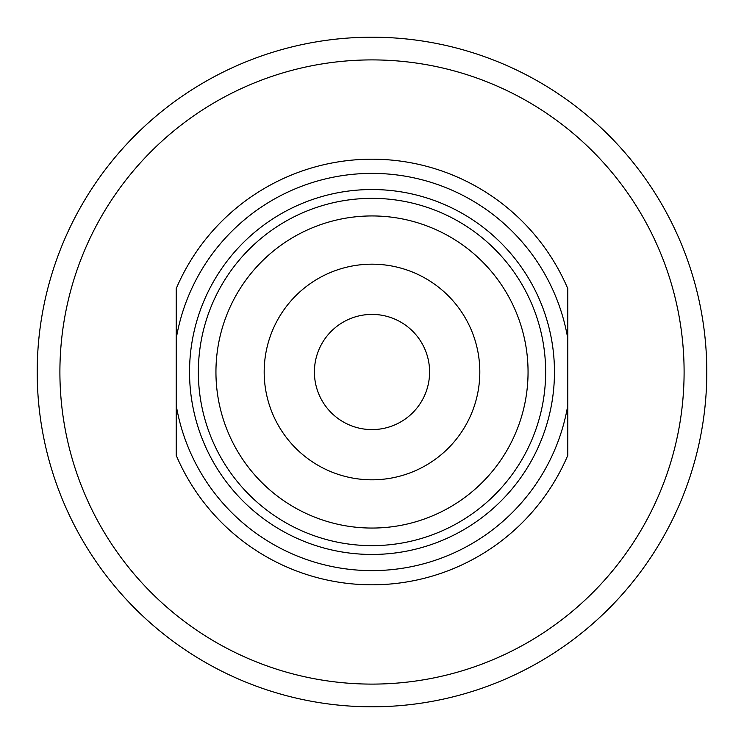 <?xml version="1.0" encoding="UTF-8"?>
<svg xmlns="http://www.w3.org/2000/svg" width="744" height="744" viewBox="0 0 744 744"><rect width="100%" height="100%" fill="white"/><g stroke="black" fill="none" stroke-linecap="round" stroke-linejoin="round"><path stroke-width="1.12" d="M372 314.405A57.595 57.595 0 0 0 322.124 400.802A57.595 57.595 0 0 0 421.876 400.802A57.595 57.595 0 0 0 372 314.405M372 479.815A107.815 107.815 0 0 1 278.628 318.088A107.815 107.815 0 0 1 465.372 318.088A107.815 107.815 0 0 1 372 479.815M372 528.054A156.054 156.054 0 0 0 507.148 293.973A156.054 156.054 0 0 0 236.852 293.973A156.054 156.054 0 0 0 372 528.054M372 545.64A173.64 173.64 0 0 0 522.381 285.175A173.64 173.64 0 0 0 221.619 285.175A173.64 173.64 0 0 0 372 545.64M372 554.457A182.457 182.457 0 0 0 530.016 280.767A182.457 182.457 0 0 0 213.984 280.767A182.457 182.457 0 0 0 372 554.457M176.226 338.548A198.611 198.611 0 0 1 567.774 338.548L567.774 288.598A212.793 212.793 0 0 0 176.226 288.598L176.226 455.402A212.793 212.793 0 0 0 567.774 455.402L567.774 405.452A198.611 198.611 0 0 1 176.226 405.452M567.774 405.452L567.774 338.548M372 59.901A312.099 312.099 0 0 1 642.286 528.054A312.099 312.099 0 0 1 101.714 528.054A312.099 312.099 0 0 1 372 59.901M372 37.2A334.8 334.8 0 0 0 82.054 539.4A334.8 334.8 0 0 0 661.946 539.4A334.8 334.8 0 0 0 372 37.2"/></g></svg>
